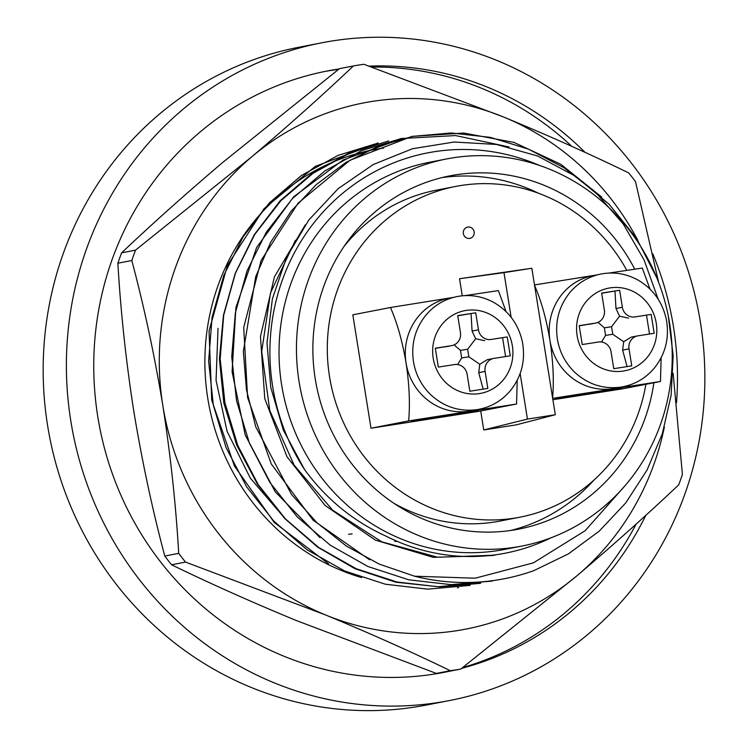 <?xml version="1.0" encoding="UTF-8"?>
<svg xmlns="http://www.w3.org/2000/svg" width="748" height="748" viewBox="0 0 748 748"><rect width="100%" height="100%" fill="white"/><g stroke="black" fill="none" stroke-linecap="round" stroke-linejoin="round"><path stroke-width="1.12" d="M474.148 231.88A5.741 5.46 79 0 0 468.239 227.009A5.741 5.46 79 0 0 463.395 233.769A5.741 5.46 79 0 0 470.417 238.219A5.741 5.46 79 0 0 474.148 231.88M626.787 270.346A168.468 160.222 79 0 0 461.189 185.467A168.468 160.222 79 0 0 455.682 186.43A168.468 160.222 79 0 0 330.551 382.387A168.468 160.222 79 0 0 519.982 517.177A168.468 160.222 79 0 0 645.889 384.313M511.136 317.311L503.984 272.627L531.837 268.261L555.297 414.729L516.129 424.883L483.75 429.95L480.721 411.045L370.989 428.23L352.822 314.815L390.465 307.503L453.512 297.377M462.264 295.797L459.524 278.733L531.837 268.261M661.129 357.778L660.475 381.471L622.832 388.792L552.903 399.741M441.909 177.622A179.95 171.142 -101 0 1 538.429 193.227M594.155 479.879A179.95 171.142 -101 0 1 510.519 530.5M519.982 517.177L500.234 521.019A168.468 160.222 -101 0 1 494.727 521.982A168.468 160.222 -101 0 1 393.916 503.301M343.996 246.531A168.468 160.222 -101 0 1 435.934 190.273L455.682 186.43M503.984 272.627L459.524 278.733M555.297 414.729L527.443 419.086L483.75 429.95M527.443 419.086L520.15 373.542M478.178 410.661L411.765 421.18L478.178 410.661M478.926 411.325L516.569 404.014L408.632 420.909C410.185 403.686 409.315 384.36 406.042 362.939C402.489 341.668 397.3 323.192 390.465 307.503M370.989 428.23L408.632 420.909M464.938 295.61L498.402 290.598L506.059 311.598M517.214 380.311L516.569 404.014M450.922 297.788A57.428 54.623 79 0 0 406.042 362.939A57.428 54.623 79 0 0 469.09 411.194A57.428 54.623 79 0 0 474.971 409.923M622.084 388.119L555.68 398.647L622.084 388.119M660.475 381.471L552.548 398.375C554.09 381.143 553.23 361.826 549.948 340.405C546.405 319.134 541.215 300.659 534.381 284.96L597.428 274.843M608.853 273.076L642.317 268.065L649.975 289.065M594.838 275.255A57.428 54.623 79 0 0 549.948 340.405A57.428 54.623 79 0 0 613.005 388.661A57.428 54.623 79 0 0 618.886 387.389M352.14 533.885A153.153 145.654 -101 0 1 348.577 534.278M397.263 541.384A172.292 163.868 -101 0 1 394.71 541.318M653.883 382.761A179.95 171.142 -101 0 1 518.691 529.126A179.95 171.142 -101 0 1 316.348 385.145A179.95 171.142 -101 0 1 449.997 175.836A179.95 171.142 -101 0 1 522.833 178.211A179.95 171.142 -101 0 1 634.734 269.158M526.517 161.531A197.182 187.533 -101 0 1 672.228 358.619A197.182 187.533 -101 0 1 521.973 546.04A197.182 187.533 -101 0 1 300.257 388.277A197.182 187.533 -101 0 1 446.715 158.922A197.182 187.533 -101 0 1 526.517 161.531M521.973 546.04L504.554 549.434A197.182 187.533 -101 0 1 282.838 391.662A197.182 187.533 -101 0 1 429.296 162.307L446.715 158.922M550.921 537.831A201.016 191.17 -101 0 1 505.283 553.183A201.016 191.17 -101 0 1 386.594 536.419C353.608 521.524 326.24 499.206 304.501 469.473L283.361 430.147L270.767 387.445L266.999 342.939L272.384 298.845L286.559 257.349L308.812 220.015L338.208 188.618L373.271 164.523L412.457 148.73L454.158 142.027L496.485 144.458L537.485 155.949L575.483 176.229L609.059 204.185L636.604 238.462L656.847 277.863M539.299 165.364A206.757 196.64 79 0 0 312.823 224.26A206.757 196.64 79 0 0 304.501 469.473M668.282 315.908L673.163 355.524L671.143 395.168L662.335 433.681L647.095 469.959L625.786 502.862L599.288 531.089L568.424 553.875L533.894 570.621A225.896 214.844 -101 0 1 504.227 578.746A225.896 214.844 -101 0 1 414.616 576.222L379.236 564.104L346.436 546.105L316.937 522.693L291.458 494.381L255.76 426.856L246.447 389.652L243.343 351.466L255.713 276.648L270.664 242.249L291.112 211.254L316.46 184.429L345.81 162.522L378.217 146.299L412.952 136.323L463.797 133.051L514.016 142.419L560.804 164.289L601.766 197.098M492.371 581.056L451.1 584.655L408.866 579.84L367.932 566.507L330.233 545.17L297.134 516.803L269.822 482.376L249.402 443.125L236.536 400.704L231.73 356.777L235.349 312.954L247.064 270.832L266.297 232.151L292.487 198.529L324.716 171.04L361.49 150.694L401.311 138.52L455.579 135.566L509.089 146.982M480.693 583.318L439.328 586.881L397.048 582.019L356.282 568.76L318.592 547.414L285.493 518.944L258.163 484.545L237.752 445.406L224.97 402.938L220.174 358.937L223.699 315.198L235.452 273.16L254.75 234.433L280.855 200.735L313.001 173.33L349.812 153.05L388.717 140.942M470.109 585.375L427.763 589.153L385.388 584.225L344.604 570.948L306.961 549.715L273.89 521.197L246.55 486.705L226.074 447.65L213.348 405.248L208.627 361.181L212.086 317.348L223.783 275.432L243.165 236.761L269.317 202.951L301.36 175.537L338.143 155.35L378.095 143.064M377.142 143.401L315.282 166.365L264.044 208.683L227.467 265.288L209.038 331.037L211.721 400.171L234.414 466.013L274.31 522.525L328.494 563.712M388.698 140.961L348.68 153.218L311.972 173.405L280.089 200.819L254.311 234.62L235.237 273.3L223.428 315.291L219.426 359.021L223.802 402.938L236.751 445.191L257.387 484.096L284.67 518.467L317.554 547.078L355.001 568.732L395.888 582.215L438.3 586.722L480.553 582.599M400.423 139.165L343.089 160.007L293.684 196.78L256.667 247.401L235.91 307.55L232.086 371.784L245.222 434.962L275.273 491.857L319.948 537.578M658.156 299.163L644.065 259.911L623.215 223.97L596.147 192.919L564.142 167.814L528.462 149.142L490.361 137.361L451.109 132.966L411.952 136.426L350.017 160.25L298.115 203.138L261.099 260.472L243.708 327.456L247.597 397.515L271.272 463.966L313.094 520.178L369.643 559.803M371.719 67.049A306.306 291.318 -101 0 1 445.322 76.174A306.306 291.318 -101 0 1 571.883 146.393M636.127 524.105A306.306 291.318 -101 0 1 462.741 667.562M444.938 672.097A306.306 291.318 -101 0 1 441.17 672.901M324.267 71.584A306.306 291.318 -101 0 1 338.592 69.34M369.11 66.123A306.306 291.318 -101 0 1 451.128 75.043A306.306 291.318 -101 0 1 585.039 152.368M652.77 253.806A306.306 291.318 -101 0 1 676.491 402.807M645.823 515.316A306.306 291.318 -101 0 1 461.768 668.31M448.837 671.386A306.306 291.318 -101 0 1 444.078 672.349A306.306 291.318 -101 0 1 99.662 427.276A306.306 291.318 -101 0 1 327.166 71.004A306.306 291.318 -101 0 1 339.096 68.947M457.271 47.236A335.02 318.62 -101 0 1 704.84 382.097A335.02 318.62 -101 0 1 449.557 700.539A335.02 318.62 -101 0 1 72.855 432.484A335.02 318.62 -101 0 1 321.687 42.814A335.02 318.62 -101 0 1 457.271 47.236M449.557 700.539L426.332 705.055A335.02 318.62 -101 0 1 49.63 437A335.02 318.62 -101 0 1 298.461 47.33L321.687 42.814M414.616 576.222L475.251 578.195L533.427 562.842L585.132 530.725L625.824 484.788M218.033 328.353L216.06 380.358L227.074 431.297L250.299 478.14L284.044 517.42M295.366 240.379L270.477 292.973L261.707 351.476L269.794 410.596L294.058 465.032L332.608 510.164L381.704 541.814L437.571 557.232L494.858 555.194M492.951 555.54L433.195 557.335L375.337 540.103L325.1 505.47L286.952 456.663L264.773 398.684L260.454 336.563L274.413 276.854L305.259 224.905M361.677 577.596A220.155 209.384 -101 0 1 205.176 350.195A220.155 209.384 -101 0 1 383.584 148.104M637.857 240.426A268.018 254.9 79 0 0 503.872 117.137A268.018 254.9 79 0 0 252.029 156.575A268.018 254.9 79 0 0 162.812 405.463A268.018 254.9 79 0 0 325.445 614.921A268.018 254.9 79 0 0 577.288 575.493A268.018 254.9 79 0 0 664.392 426.921M658.661 282.454L635.51 181.652A306.306 291.318 79 0 0 628.722 172.919C590.415 154.284 548.798 135.687 503.872 117.137L363.93 64.291A306.306 291.318 79 0 0 353.43 65.936C322.762 95.005 288.962 125.215 252.029 156.575L135.528 250.141A306.306 291.318 79 0 0 131.807 260.519C144.271 307.353 154.612 355.665 162.812 405.463C170.581 455.476 175.883 504.769 178.716 553.352A306.306 291.318 79 0 0 185.495 562.075L325.445 614.921C370.297 633.453 411.914 652.05 450.296 670.704A306.306 291.318 79 0 0 460.796 669.058L577.288 575.493C614.164 544.179 647.964 513.97 678.688 484.854A306.306 291.318 79 0 0 682.41 474.475L673.125 373.28M450.296 670.704L436.355 673.415A306.306 291.318 79 0 0 446.855 671.769L460.796 669.058M436.355 673.415L296.404 620.569C251.552 602.037 209.936 583.449 171.554 564.787L185.495 562.075M178.716 553.352L164.775 556.054C152.349 509.341 142.017 461.03 133.78 411.11C126.01 361.228 120.718 311.935 117.875 263.231L131.807 260.519M164.775 556.054A306.306 291.318 79 0 0 171.554 564.787M135.528 250.141L121.597 252.852C152.265 223.783 186.065 193.573 222.988 162.222L339.489 68.648L353.43 65.936M121.597 252.852A306.306 291.318 79 0 0 117.875 263.231M435.289 348.194L451.483 345.66A11.482 10.921 79 0 0 451.857 345.585A11.482 10.921 79 0 0 460.459 332.626L457.729 315.609L475.719 312.795L478.449 329.812A11.482 10.921 79 0 0 491.053 339.461L507.247 336.927L510.276 355.824L494.082 358.357A11.482 10.921 79 0 0 493.708 358.423A11.482 10.921 79 0 0 485.106 371.391L487.836 388.408L469.847 391.223L467.117 374.206A11.482 10.921 79 0 0 454.513 364.556L438.319 367.09L435.289 348.194M485.106 371.391L478.72 372.635L483.143 389.138M435.317 348.381L451.483 345.66M457.757 315.787L475.719 312.795M471.081 313.702L472.063 331.046L478.449 329.812M491.053 339.461L507.247 336.927M502.6 337.825L505.601 356.553M460.45 350.373L461.656 357.937L468.856 356.805L467.65 349.241L460.45 350.373L454.092 344.884M467.65 349.241L475.681 338.732L472.063 331.046M478.72 372.635L479.777 364.276L468.856 356.805M479.777 364.276L487.285 359.676L493.708 358.423M484.667 340.705L475.681 338.732M457.626 364.538L461.656 357.937M451.857 345.585L445.097 346.894M579.204 325.661L595.389 323.117A11.482 10.921 79 0 0 595.773 323.052A11.482 10.921 79 0 0 604.375 310.093L601.644 293.076L619.634 290.261L622.364 307.269A11.482 10.921 79 0 0 634.968 316.928L651.162 314.384L654.191 333.29L637.997 335.824A11.482 10.921 79 0 0 637.623 335.889A11.482 10.921 79 0 0 629.021 348.858L631.742 365.866L613.753 368.689L611.032 351.672A11.482 10.921 79 0 0 598.419 342.023L582.234 344.557L579.204 325.661M629.021 348.858L622.635 350.101L627.058 366.604M579.233 325.848L595.389 323.117M601.673 293.253L619.634 290.261M614.987 291.168L615.969 308.513L622.364 307.269M634.968 316.928L651.162 314.384M646.515 315.291L649.516 334.019M604.365 327.839L605.571 335.394L612.771 334.272L611.555 326.708L604.365 327.839L598.007 322.351M611.555 326.708L619.596 316.198L615.969 308.513M622.635 350.101L623.692 341.743L612.771 334.272M623.692 341.743L631.19 337.142M628.582 318.162L619.596 316.198M601.542 342.004L605.571 335.394M595.773 323.052L589.003 324.361M479.44 393.588A42.112 40.055 79 0 0 503.722 325.848A42.112 40.055 79 0 0 435.177 336.581A42.112 40.055 79 0 0 479.44 393.588M623.355 371.055A42.112 40.055 79 0 0 647.637 303.314A42.112 40.055 79 0 0 579.092 314.048A42.112 40.055 79 0 0 623.355 371.055M412.933 136.239L411.942 136.426M401.311 138.492L400.339 138.689M378.086 143.008L377.104 143.205M470.109 585.385L469.108 585.572M458.505 587.638L457.524 587.825M504.582 553.324L505.283 553.183M477.168 409.624C490.379 407.408 501.403 401.143 510.239 390.83C521.515 376.768 525.601 360.658 522.515 342.5C518.766 324.856 509.295 311.561 494.091 302.594C482.18 296.068 469.669 294.095 456.542 296.666C444.088 299.359 433.737 305.689 425.5 315.647C414.822 329.316 410.858 344.903 413.588 362.415C415.944 375.187 421.732 386.033 430.96 394.944C444.303 407.071 459.702 411.961 477.168 409.624M631.2 337.142L637.623 335.889M621.083 387.09C634.295 384.874 645.318 378.61 654.154 368.296C665.421 354.234 669.516 338.124 666.431 319.957C662.681 302.323 653.21 289.027 637.997 280.061C626.095 273.534 613.584 271.561 600.457 274.123C588.003 276.825 577.652 283.155 569.406 293.104C558.737 306.783 554.773 322.369 557.503 339.882C559.85 352.654 565.647 363.5 574.875 372.411C588.218 384.537 603.617 389.428 621.083 387.09"/></g></svg>
